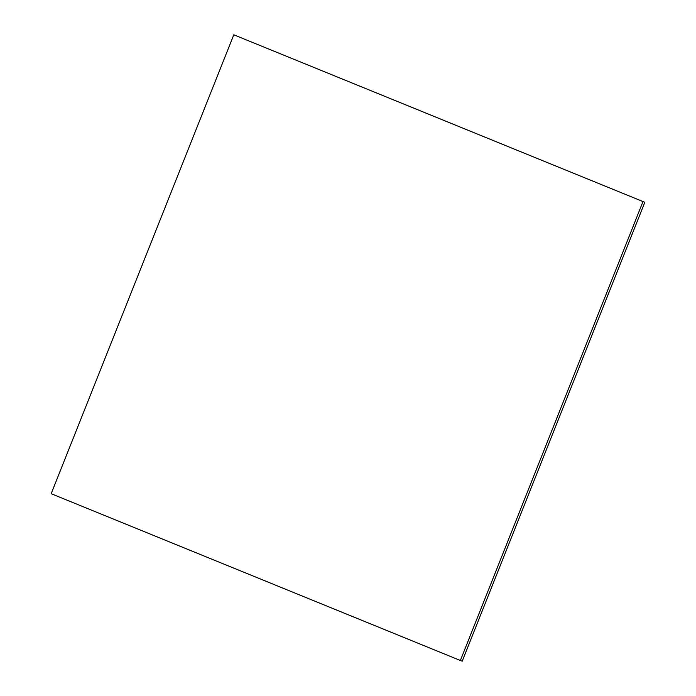 <?xml version="1.0" encoding="UTF-8"?>
<svg xmlns="http://www.w3.org/2000/svg" width="696" height="696" viewBox="0 0 696 696"><rect width="100%" height="100%" fill="white"/><g stroke="black" fill="none" stroke-linecap="round" stroke-linejoin="round"><path stroke-width="1.04" d="M644.827 202.301L233.795 34.8L51.173 493.699L460.369 660.487L462.205 661.2L644.827 202.301L233.795 34.8M460.369 660.487L642.982 201.596"/></g></svg>
